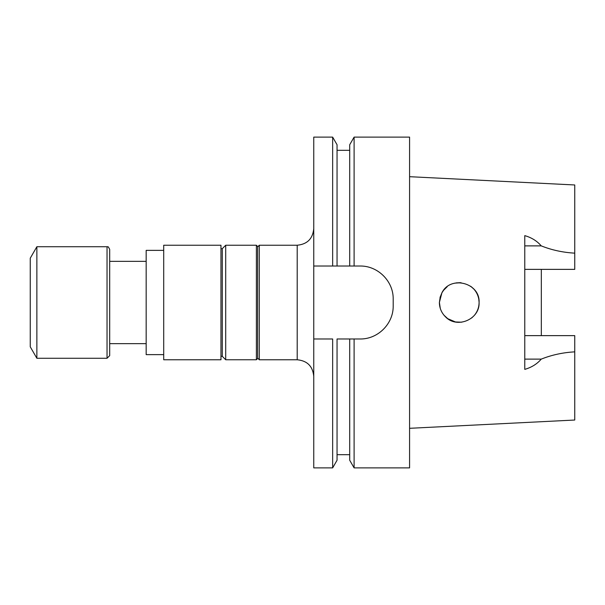 <?xml version="1.0" encoding="UTF-8"?>
<svg xmlns="http://www.w3.org/2000/svg" width="605" height="605" viewBox="0 0 605 605"><rect width="100%" height="100%" fill="white"/><g stroke="black" fill="none" stroke-linecap="round" stroke-linejoin="round"><path stroke-width="0.91" d="M109.694 302.5L109.694 355.627L109.694 249.373L109.694 261.345L146.168 261.345M524.769 269.369L574.75 269.369L574.75 184.971L409.577 176.69M524.769 335.631L574.75 335.631L574.75 351.853C562.915 352.511 551.752 354.931 541.248 359.12C537.058 363.998 531.568 367.416 524.769 369.375L524.769 235.625C531.568 237.584 537.058 241.002 541.248 245.88C551.752 250.069 562.915 252.489 574.75 253.147M541.316 335.631L541.316 269.369M456.162 282.883L460.337 282.671M471.499 286.891L473.707 288.903M479.084 301.986C479.145 307.06 477.534 311.56 474.26 315.485L471.65 317.988M461.728 322.2L455.285 321.958M447.851 318.767L443.957 315.19M479.092 302.25L478.774 299.006M473.897 289.107L470.66 286.263M461.123 282.739L454.899 283.125M447.193 286.709L443.526 290.347M440.228 296.775L439.404 302.5L440.281 308.406M441.892 292.835L439.374 302.5C439.472 308.119 441.529 312.914 445.545 316.891C457.047 329.044 479.931 319.334 479.092 302.5C480.166 282.709 450.475 275.094 441.892 292.835M409.577 428.31L574.75 420.029L574.75 351.853M440.024 297.524L441.9 292.835L443.684 290.143M473.776 288.978C476.778 292.298 478.517 296.185 479.001 300.64M455.573 322.011L447.685 318.654M332.652 467.884L337.046 460.261L337.046 338.981L349.713 338.981L349.713 460.261L354.106 467.884L409.577 467.884L409.577 137.116L354.106 137.116L354.106 266.018L332.652 266.018L337.046 266.018L337.046 144.739L332.652 137.116L332.652 266.018L313.753 266.018L313.753 338.981L332.652 338.981L332.652 467.884L313.753 467.884L313.753 338.981M354.106 467.884L354.106 338.981L360.096 338.981C377.936 339.284 393.492 323.728 393.197 305.88L393.197 299.12C393.5 281.295 377.959 265.731 360.096 266.018L349.713 266.018L349.713 144.739L354.106 137.116M354.106 338.981L349.713 338.981L354.106 338.981M332.652 137.116L313.753 137.116L313.753 266.018M257.647 246.893L259.303 245.237L297.206 245.237C307.257 244.254 312.77 238.741 313.753 228.69M259.303 245.237L259.303 359.763L297.206 359.763L297.206 245.237M256.391 359.756L257.647 358.493L257.647 246.507L256.391 245.244L225.703 245.244L225.703 359.756L256.391 359.756L256.391 245.244M225.703 359.756L222.292 356.353L222.292 248.647L225.703 245.244M163.705 359.763L163.705 245.237L220.969 245.237L220.969 359.763L163.705 359.763M163.705 354.636L146.168 354.636L146.168 250.364L163.705 250.364M109.694 355.627L107.04 358.273L36.867 358.273L36.867 246.727L107.04 246.727C107.887 247.664 107.38 244.768 109.694 249.373M36.867 358.273L30.25 346.809L30.25 258.191L36.867 246.727M524.769 245.88L541.248 245.88M524.769 359.12L541.248 359.12M107.04 358.273L107.04 246.727M146.168 343.655L109.694 343.655M222.292 248.715L220.969 248.715M222.292 356.284L220.969 356.284M337.046 454.68L349.713 454.68M337.046 150.32L349.713 150.32M297.206 359.763C307.257 360.746 312.77 366.259 313.753 376.31M257.647 358.107L259.303 359.763"/></g></svg>
